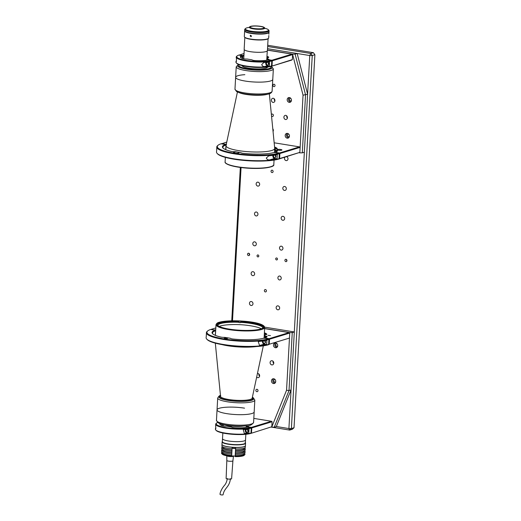 <?xml version="1.0" encoding="UTF-8"?>
<svg xmlns="http://www.w3.org/2000/svg" width="521" height="521" viewBox="0 0 521 521"><rect width="100%" height="100%" fill="white"/><g stroke="black" fill="none" stroke-linecap="round" stroke-linejoin="round"><path stroke-width="0.78" d="M285.99 259.276A1.218 1.055 -106.9 0 0 285.86 261.659A1.218 1.055 -106.9 0 0 285.99 259.276M286.517 259.523A1.218 1.055 -106.9 0 0 286.947 260.923M248.654 253.219A1.218 1.055 -106.9 0 0 248.524 255.609A1.218 1.055 -106.9 0 0 248.654 253.219M249.181 253.466A1.218 1.055 -106.9 0 0 249.605 254.867M272.138 170.185A1.218 1.055 -106.9 0 0 272.001 172.568A1.218 1.055 -106.9 0 0 272.138 170.185M265.463 289.552A1.218 1.055 -106.9 0 0 265.326 291.936A1.218 1.055 -106.9 0 0 265.463 289.552M257.98 254.945A1.003 0.866 -106.9 0 0 257.869 256.912A1.003 0.866 -106.9 0 0 257.98 254.945M276.644 257.973A1.003 0.866 -106.9 0 0 276.534 259.94A1.003 0.866 -106.9 0 0 276.644 257.973M284.896 157.205A2.012 1.739 -106.9 0 0 286.824 160.546A2.012 1.739 -106.9 0 0 286.563 156.697M284.681 186.492A2.012 1.739 -106.9 0 0 284.459 190.432A2.012 1.739 -106.9 0 0 284.681 186.492M283.014 216.332A2.012 1.739 -106.9 0 0 282.792 220.272A2.012 1.739 -106.9 0 0 283.014 216.332M281.34 246.172A2.012 1.739 -106.9 0 0 281.125 250.113A2.012 1.739 -106.9 0 0 281.34 246.172M279.673 276.019A2.012 1.739 -106.9 0 0 279.451 279.953A2.012 1.739 -106.9 0 0 279.673 276.019M278.006 305.86A2.012 1.739 -106.9 0 0 277.784 309.8A2.012 1.739 -106.9 0 0 278.006 305.86M258.012 182.168A2.012 1.739 -106.9 0 0 257.791 186.108A2.012 1.739 -106.9 0 0 258.012 182.168M256.339 212.008A2.012 1.739 -106.9 0 0 256.124 215.948A2.012 1.739 -106.9 0 0 256.339 212.008M254.671 241.848A2.012 1.739 -106.9 0 0 254.45 245.788A2.012 1.739 -106.9 0 0 254.671 241.848M253.004 271.688A2.012 1.739 -106.9 0 0 252.783 275.629A2.012 1.739 -106.9 0 0 253.004 271.688M251.337 301.535A2.012 1.739 -106.9 0 0 251.115 305.475A2.012 1.739 -106.9 0 0 251.337 301.535M267.644 46.486L310.744 53.474L312.242 55.526L291.389 428.549L294.026 427.741L292.327 429.271L289.689 430.079L272.008 427.213M276.345 426.517L288.908 428.555L309.761 55.539L310.744 53.474L313.382 52.673L267.716 45.268M294.026 427.741L314.886 54.725L312.242 55.526L309.761 55.539L267.52 48.687L297.172 53.494L295.12 54.119L305.547 94.861L302.304 152.848L299.822 152.855L303.046 95.187L292.535 54.112L295.12 54.119M241.067 167.534L232.496 320.793M288.908 428.555L289.689 430.079L291.389 428.549L288.908 428.555M231.747 320.806L240.324 167.436M313.382 52.673L314.886 54.725M260.643 328.985A23.165 4.552 -176.8 0 1 234.496 329.8A23.165 4.552 -176.8 0 1 217.244 324.407A23.165 4.552 -176.8 0 1 220.103 322.414A23.165 4.552 -176.8 0 1 246.251 321.607A23.165 4.552 -176.8 0 1 263.502 326.993A23.165 4.552 -176.8 0 1 260.643 328.985M253.584 422.453C251.969 424.947 249.37 426.093 245.795 425.904C239.64 426.432 233.2 426.185 226.466 425.169C220.116 424.055 218.436 423.013 217.941 422.661L216.456 420.375A18.593 3.654 3.2 0 0 226.075 424.14A18.593 3.654 3.2 0 0 253.584 422.453L254.176 411.929A18.593 3.654 -176.8 0 1 251.877 413.531A18.593 3.654 -176.8 0 1 230.894 414.182A18.593 3.654 -176.8 0 1 217.042 409.858A18.593 3.654 3.2 0 0 226.661 413.622A18.593 3.654 3.2 0 0 254.176 411.929L254.834 400.095A18.593 3.654 -176.8 0 1 252.542 401.698A18.593 3.654 -176.8 0 1 231.552 402.342A18.593 3.654 -176.8 0 1 217.706 398.018L217.042 409.858A18.593 3.654 3.2 0 1 244.557 408.164M256.41 346.55A24.389 4.793 -176.8 0 1 222.109 344.628M245.84 434.293L245.528 439.945A11.521 2.266 -176.8 0 1 244.102 440.935A11.521 2.266 -176.8 0 1 231.096 441.339A11.521 2.266 -176.8 0 1 222.513 438.662A11.521 2.266 -176.8 0 0 222.519 438.734A11.521 2.266 -176.8 0 0 234.079 441.574A11.521 2.266 -176.8 0 0 245.528 439.945A11.521 2.266 -176.8 0 0 245.521 439.874M243.802 426.061A16.158 3.178 -176.8 0 1 225.775 425.051M217.791 325.482A22.559 4.435 -176.8 0 1 239.08 322.291L239.106 321.568A23.165 4.552 -176.8 0 0 217.264 324.655M263.457 327.24A23.165 4.552 -176.8 0 0 240.624 321.646L240.585 322.662A22.559 4.435 -176.8 0 0 239.067 322.584L239.08 322.291M240.604 322.362A22.559 4.435 -176.8 0 1 251.168 323.482A22.559 4.435 -176.8 0 1 262.831 327.996M219.23 326.42A22.559 4.435 -176.8 0 1 228.752 324.733M252.027 326.035A22.559 4.435 -176.8 0 1 261.301 328.771M245.371 442.7A11.736 2.305 -176.8 0 1 245.56 443.15A11.736 2.305 -176.8 0 1 228.198 444.218A11.736 2.305 -176.8 0 1 222.122 441.841A11.736 2.305 -176.8 0 1 222.363 441.417M245.56 443.15L245.417 445.689A11.736 2.305 -176.8 0 1 228.055 446.751A11.736 2.305 -176.8 0 1 221.985 444.38L222.122 441.841M245.15 442.466A11.521 2.266 -176.8 0 1 240.624 444.485A11.521 2.266 -176.8 0 1 228.309 443.977A11.521 2.266 -176.8 0 1 222.356 441.574A11.521 2.266 -176.8 0 0 222.35 441.645L222.832 433.003M235.173 456.604L235.218 456.129A11.736 2.305 3.2 0 0 244.668 454.853L244.036 455.387A11.123 2.188 -176.8 0 1 235.173 456.604L235.147 456.389A1.765 0.345 3.2 0 0 234.235 456.044A1.765 0.345 3.2 0 0 231.669 456.129M231.708 455.654A11.736 2.305 -176.8 0 1 221.51 452.795L221.497 453.094A11.736 2.305 3.2 0 0 221.705 453.563A11.736 2.305 3.2 0 0 231.689 455.953L231.682 455.439A10.641 2.091 -176.8 0 1 228.113 455.009A10.641 2.091 -176.8 0 1 222.61 452.853L222.636 452.332M231.682 455.439L231.754 454.162M231.858 452.97A11.736 2.305 -176.8 0 1 221.659 450.105L221.594 451.303A11.736 2.305 -176.8 0 0 231.786 454.162L231.832 452.749A10.641 2.091 -176.8 0 1 228.263 452.319A10.641 2.091 -176.8 0 1 222.76 450.17L222.786 449.649M231.832 452.749L231.904 451.479M232.008 450.287A11.736 2.305 -176.8 0 1 221.809 447.422L221.744 448.614A11.736 2.305 -176.8 0 0 231.936 451.479L231.982 450.066A10.641 2.091 -176.8 0 1 228.413 449.636A10.641 2.091 -176.8 0 1 222.91 447.48L222.936 446.966M231.982 450.066L232.053 448.789M244.356 453.322A11.736 2.305 -176.8 0 1 244.948 454.104A11.736 2.305 -176.8 0 1 235.238 455.829L235.218 456.129M244.668 454.853A11.736 2.305 3.2 0 0 244.929 454.403L244.948 454.104M221.51 452.795A11.736 2.305 -176.8 0 1 222.187 452.085M231.689 455.953L231.643 456.429A11.123 2.188 -176.8 0 1 222.272 454.175L221.705 453.563M221.979 444.406A11.736 2.305 3.2 0 0 221.979 444.439A11.736 2.305 3.2 0 0 232.171 447.298L232.164 447.239M232.171 447.298L232.086 448.796A11.736 2.305 -176.8 0 1 221.894 445.93L221.979 444.439M221.809 447.422A11.736 2.305 -176.8 0 1 222.487 446.712M221.659 450.105A11.736 2.305 -176.8 0 1 222.337 449.395M235.7 447.474A11.736 2.305 3.2 0 0 245.417 445.748L245.332 447.239A11.736 2.305 -176.8 0 1 235.616 448.965L235.616 448.034A1.765 0.345 3.2 0 0 235.531 447.93M244.505 450.639A11.736 2.305 -176.8 0 1 245.098 451.42L245.033 452.612A11.736 2.305 -176.8 0 1 235.316 454.338L235.238 455.829M235.316 454.338L235.616 448.965M244.18 448.151L244.154 448.672A10.641 2.091 -176.8 0 1 235.512 450.242M244.655 447.949A11.736 2.305 -176.8 0 1 245.248 448.731A11.736 2.305 -176.8 0 1 235.538 450.463M245.248 448.731L245.183 449.923A11.736 2.305 -176.8 0 1 235.466 451.655M244.03 450.834L244.004 451.355A10.641 2.091 -176.8 0 1 235.362 452.925M245.098 451.42A11.736 2.305 -176.8 0 1 235.388 453.146M243.88 453.524L243.854 454.045A10.641 2.091 -176.8 0 1 235.212 455.615M226.694 455.771L228.999 456.487L232.451 456.539L232.483 455.953M232.451 456.539L233.538 455.966M228.999 456.487L229.019 456.149M227.312 478.486C226.876 481.521 225.847 483.911 224.232 485.663C223.463 486.477 220.168 491.01 220.018 494.273A1.556 0.436 7.9 0 0 220.884 494.8A1.556 0.436 7.9 0 0 222.565 494.95A1.556 0.436 7.9 0 0 223.099 494.703C224.29 487.715 229.559 487.35 230.419 478.656M226.824 460.505A3.048 0.599 -176.8 0 0 228.615 461.144A3.048 0.599 -176.8 0 0 231.871 461.222A3.048 0.599 -176.8 0 0 232.913 460.844A3.048 0.599 -176.8 0 0 232.913 460.838L231.604 478.727A2.742 0.541 -176.8 0 1 230.673 479.073A2.742 0.541 -176.8 0 1 227.723 479.001A2.742 0.541 -176.8 0 1 226.127 478.421L226.824 460.499A3.048 0.599 -176.8 0 1 226.824 460.499L226.791 455.868M232.092 456.533A3.354 0.658 -176.8 0 1 229.357 456.494M228.765 456.422A3.354 0.658 -176.8 0 1 226.928 455.908M233.467 456.005A3.354 0.658 -176.8 0 1 233.48 456.083A3.354 0.658 -176.8 0 1 232.568 456.474M235.44 448.314L232.236 448.132M235.564 447.415L235.518 448.223A1.674 0.332 -176.8 0 1 234.522 448.464A1.674 0.332 -176.8 0 1 232.731 448.314A1.674 0.332 -176.8 0 1 232.171 448.034L232.21 447.246M245.358 442.857A11.521 2.266 -176.8 0 1 245.358 442.928A11.521 2.266 -176.8 0 1 233.909 444.556A11.521 2.266 -176.8 0 1 222.35 441.717A11.521 2.266 -176.8 0 1 222.35 441.645M237.446 91.95L226.029 145.541A24.389 4.793 3.2 0 0 226.01 145.685A24.389 4.793 3.2 0 0 238.625 150.621A24.389 4.793 3.2 0 0 274.71 148.407A24.389 4.793 3.2 0 0 274.704 148.264L269.337 93.734M244.863 74.679A18.593 3.654 3.2 0 0 235.635 77.303A18.593 3.654 3.2 0 0 245.254 81.068A18.593 3.654 3.2 0 0 272.77 79.381A18.593 3.654 -176.8 0 1 270.471 80.983A18.593 3.654 -176.8 0 1 249.481 81.628A18.593 3.654 -176.8 0 1 235.635 77.303L234.971 89.143A18.593 3.654 3.2 0 0 244.59 92.907A18.593 3.654 3.2 0 0 272.105 91.221L273.356 68.863A18.593 3.654 -176.8 0 1 271.057 70.459A18.593 3.654 -176.8 0 1 250.073 71.11A18.593 3.654 -176.8 0 1 236.221 66.786L235.635 77.303M239.191 64.721A16.158 3.178 3.2 0 0 238.742 65.412A16.158 3.178 3.2 0 0 247.097 68.681A16.158 3.178 3.2 0 0 271.005 67.216A16.158 3.178 3.2 0 0 270.633 66.48M268.081 38.704L267.416 50.583A11.644 2.286 -176.8 0 1 265.977 51.586A11.644 2.286 -176.8 0 1 252.835 51.996A11.644 2.286 -176.8 0 1 244.16 49.287L244.824 37.401M251.48 36.073L251.024 36.691L250.145 35.858L250.581 35.239L251.48 36.073M268.973 32.139A12.191 2.397 -176.8 0 1 268.986 32.295A12.191 2.397 -176.8 0 1 267.481 33.344A12.191 2.397 -176.8 0 1 253.72 33.767A12.191 2.397 -176.8 0 1 244.642 30.934A12.191 2.397 -176.8 0 1 244.675 30.785M268.803 35.545L268.673 37.961A12.191 2.397 -176.8 0 1 268.4 38.43A12.191 2.397 -176.8 0 1 267.162 39.01A12.191 2.397 -176.8 0 1 254.606 39.55A12.191 2.397 -176.8 0 1 244.544 37.095A12.191 2.397 -176.8 0 1 244.323 36.6L244.642 30.934M268.4 38.43L268.081 38.697A11.885 2.338 -176.8 0 1 266.882 39.27A11.885 2.338 -176.8 0 1 254.639 39.791A11.885 2.338 -176.8 0 1 244.824 37.395L244.544 37.095M263.554 28.492A7.437 1.459 -176.8 0 1 254.443 28.668A7.437 1.459 -176.8 0 1 249.787 26.734A7.437 1.459 -176.8 0 1 250.542 26.382A7.437 1.459 -176.8 0 1 258.201 26.05A7.437 1.459 -176.8 0 1 264.342 27.548A7.437 1.459 -176.8 0 1 263.554 28.492M264.342 27.548L264.622 27.854A7.743 1.524 -176.8 0 1 264.759 28.167A7.743 1.524 -176.8 0 1 263.802 28.831A7.743 1.524 -176.8 0 1 255.069 29.104A7.743 1.524 -176.8 0 1 249.299 27.3A7.743 1.524 -176.8 0 1 249.474 27.007L249.787 26.734M251.044 26.46A6.858 1.348 -176.8 0 1 258.787 26.219A6.858 1.348 -176.8 0 1 263.893 27.815A6.858 1.348 -176.8 0 1 263.046 28.408A6.858 1.348 -176.8 0 1 255.31 28.648A6.858 1.348 -176.8 0 1 250.197 27.053A6.858 1.348 -176.8 0 1 251.044 26.46M249.292 27.398A11.586 2.279 3.2 0 0 246.778 27.887A11.586 2.279 3.2 0 0 245.625 28.434A11.586 2.279 3.2 0 0 252.893 31.442A11.586 2.279 3.2 0 0 267.078 31.162A11.586 2.279 3.2 0 0 268.289 29.704A11.586 2.279 3.2 0 0 264.753 28.264M268.289 29.704L268.849 30.309A12.191 2.397 -176.8 0 1 269.07 30.798A12.191 2.397 -176.8 0 1 267.579 31.846A12.191 2.397 -176.8 0 1 253.818 32.276A12.191 2.397 -176.8 0 1 244.72 29.437A12.191 2.397 -176.8 0 1 245 28.974L245.625 28.434M244.72 29.437L244.655 30.635A12.191 2.397 3.2 0 0 253.753 33.468A12.191 2.397 3.2 0 0 267.514 33.038A12.191 2.397 3.2 0 0 269.005 31.996L269.07 30.798M270.979 67.372A16.158 3.178 -176.8 0 1 268.992 68.922A16.158 3.178 -176.8 0 1 250.367 69.443A16.158 3.178 -176.8 0 1 238.755 65.568M256.651 377.158A2.136 1.843 -106.9 0 0 259.621 375.452A2.136 1.843 -106.9 0 0 257.439 373.472M258.891 373.987A2.136 1.843 -106.9 0 0 259.582 376.26M272.053 360.721A2.136 1.843 -106.9 0 0 271.819 364.902A2.136 1.843 -106.9 0 0 272.053 360.721M273.056 361.229A2.136 1.843 -106.9 0 0 273.753 363.502M256.866 391.688A1.218 1.055 73.1 0 1 257.003 389.298A1.218 1.055 73.1 0 1 256.866 391.688M273.74 378.76A2.436 2.11 -106.9 0 0 272.893 378.819A2.436 2.11 -106.9 0 0 271.487 381.287A2.436 2.11 -106.9 0 0 273.473 383.534A2.436 2.11 -106.9 0 0 274.313 383.482A2.436 2.11 -106.9 0 0 275.72 381.014A2.436 2.11 -106.9 0 0 273.74 378.76M273.59 378.747A2.436 2.11 -106.9 0 0 272.887 381.281A2.436 2.11 -106.9 0 0 274.788 383.137A2.436 2.11 -106.9 0 0 274.938 383.15M275.739 342.955A2.436 2.11 -106.9 0 0 274.893 343.007A2.436 2.11 -106.9 0 0 273.486 345.475A2.436 2.11 -106.9 0 0 275.472 347.728A2.436 2.11 -106.9 0 0 276.319 347.67A2.436 2.11 -106.9 0 0 277.726 345.202A2.436 2.11 -106.9 0 0 275.739 342.955M275.596 342.935A2.436 2.11 -106.9 0 0 274.886 345.475A2.436 2.11 -106.9 0 0 276.794 347.325A2.436 2.11 -106.9 0 0 276.938 347.344M274.261 427.22L276.312 426.595L291.063 389.936L294.306 331.949L292.255 332.574L289.012 390.561L274.261 427.22L271.246 427.142M291.063 389.936L289.012 390.561L286.55 390.255L289.774 332.58L264.642 328.504M276.944 343.586A1.374 1.185 -106.9 0 0 276.853 346.283A1.374 1.185 -106.9 0 0 277.693 346.048M274.938 379.399A1.374 1.185 -106.9 0 0 274.847 382.088A1.374 1.185 -106.9 0 0 275.694 381.86M271.675 427.213L286.55 390.255M289.774 332.58L292.255 332.574M264.694 327.142L294.306 331.949M220.298 424.289A1.374 1.185 -106.9 0 0 219.823 424.172M215.955 428.002A19.14 3.764 3.2 0 0 215.434 428.803A19.14 3.764 3.2 0 0 215.44 428.939L215.551 429.083M215.733 428.848L215.674 424.758A19.14 3.764 -176.8 0 1 215.668 424.628L215.694 424.211A19.14 3.764 -176.8 0 1 216.124 423.475L216.625 423.045A18.658 3.667 3.2 0 0 228.022 427.852A18.658 3.667 3.2 0 0 250.848 427.533L251.252 428.08A19.14 3.764 -176.8 0 1 229.657 428.627A19.14 3.764 -176.8 0 1 215.694 424.211M245.879 430.561A1.374 1.185 73.1 0 1 248.283 430.952A1.374 1.185 73.1 0 1 245.879 430.561M247.709 429.662A1.374 1.185 -106.9 0 0 248.217 431.316M217.641 422.459A18.658 3.667 3.2 0 0 216.625 423.045M220.657 423.847A14.568 2.866 3.2 0 0 220.259 424.465A14.568 2.866 3.2 0 0 220.344 424.817M221.725 424.166L221.653 425.52M250.972 433.094L250.516 433.505A18.658 3.667 -176.8 0 1 231.304 434.214A18.658 3.667 -176.8 0 1 216.208 430.483L215.759 429.994A19.14 3.764 3.2 0 0 231.252 433.83A19.14 3.764 3.2 0 0 250.972 433.094L251.252 428.08M244.382 433.635A19.14 3.764 3.2 0 0 248.823 433.146L249.058 428.965A19.14 3.764 -176.8 0 1 244.616 429.454L243.248 429.695L244.382 433.635L246.967 432.847L248.823 433.146M245.567 429.389A2.136 1.843 -106.9 0 0 246.967 432.847M250.848 427.533L247.703 427.025A15.057 2.957 -176.8 0 1 235.069 427.774A3.536 0.697 -176.8 0 1 231.5 426.966L226.576 426.165A3.536 0.697 -176.8 0 1 222.011 425.657A15.057 2.957 -176.8 0 1 219.934 423.599M215.434 428.803L215.414 429.219A19.14 3.764 3.2 0 0 215.759 429.994M246.322 427.331L246.303 426.002M247.957 427.064A3.048 0.599 3.2 0 0 246.609 426.497L246.361 426.569M271.806 426.751L251.037 433.348L271.806 426.751L272.086 421.736L251.773 427.923L251.493 432.938M247.749 427.272L248.204 426.868L251.376 427.383L251.773 427.923M272.086 421.736L271.454 421.261L253.812 418.402M251.376 427.383L271.454 421.261M246.98 425.768L247 425.97A3.536 0.697 -176.8 0 1 248.204 426.868M222.233 424.302L222.154 425.709M246.4 426.543L246.44 425.833M206.153 337.08L206.114 337.699A33.533 6.591 3.2 0 0 206.726 339.06A33.533 6.591 3.2 0 0 234.092 345.788A33.533 6.591 3.2 0 0 268.634 344.42L268.914 339.405A33.533 6.591 -176.8 0 1 231.077 340.454A33.533 6.591 -176.8 0 1 206.401 332.685A33.533 6.591 -176.8 0 1 207.15 331.408L207.651 330.972A33.044 6.493 3.2 0 0 228.061 339.516A33.044 6.493 3.2 0 0 268.517 338.858L264.036 338.129A27.919 5.49 -176.8 0 1 233.128 339.047A3.536 0.697 -176.8 0 1 230.477 338.305L224.681 337.367A3.536 0.697 -176.8 0 1 220.689 337.035A27.919 5.49 -176.8 0 1 212.529 333.655A27.919 5.49 -176.8 0 1 215.186 330.21L215.583 330.757A27.437 5.392 3.2 0 0 212.483 333.03A27.437 5.392 3.2 0 0 212.783 333.896M206.225 336.879L206.459 332.704M264.668 340.741A1.374 1.185 73.1 0 1 264.753 343.326A1.374 1.185 73.1 0 1 263.574 340.91M264.981 340.923A1.374 1.185 -106.9 0 0 265.482 342.577M215.583 330.757L215.329 335.355M268.634 344.42L268.178 344.824A33.044 6.493 -176.8 0 1 234.144 346.172A33.044 6.493 -176.8 0 1 207.176 339.542L206.726 339.06M224.18 338.311L226.583 338.702L227.631 338.311L225.059 338.044L224.167 338.565M215.186 330.21L210.705 329.48A33.044 6.493 3.2 0 0 207.651 330.972M268.517 338.858L268.914 339.405M259.562 345.527A33.533 6.591 3.2 0 0 266.667 344.498L266.895 340.324A33.533 6.591 -176.8 0 1 259.797 341.353L258.24 341.646L259.562 345.527L264.232 344.107L266.667 344.498M262.63 341.04A2.136 1.843 -106.9 0 0 264.232 344.107M267.918 335.335L270.484 335.609L267.918 335.335M264.186 338.155L264.284 336.371L264.792 335.869L265.541 336.006A3.536 0.697 -176.8 0 1 267.026 336.813A3.536 0.697 -176.8 0 1 267.006 336.827A27.919 5.49 -176.8 0 1 264.622 337.953L269.11 338.683L289.116 332.587L289.748 333.062L269.507 339.23L269.11 338.683M266.589 337.107A3.048 0.599 3.2 0 0 265.241 336.546L264.284 336.371M266.211 334.573L266.218 334.489A27.437 5.392 3.2 0 0 264.362 333.453M264.401 332.776A27.919 5.49 -176.8 0 1 266.713 334.013A3.536 0.697 -176.8 0 1 265.404 334.697L264.675 334.762L264.792 335.869M266.218 334.489L266.713 334.013M215.707 330.021L211.031 329.539M215.824 327.924L211.285 329.305M269.227 344.238L289.468 338.07L269.227 344.238L269.507 339.23M289.468 338.07L289.748 333.062M264.167 338.363L264.622 337.953M268.439 344.596L268.771 344.648M289.116 332.587L264.635 328.614M273.037 102.442A2.136 1.843 -106.9 0 0 273.271 98.267A2.136 1.843 -106.9 0 0 273.037 102.442M273.056 131.487A2.136 1.843 -106.9 0 0 272.789 128.804M285.541 119.524A2.136 1.843 -106.9 0 0 285.775 115.349A2.136 1.843 -106.9 0 0 285.541 119.524M271.389 114.594A1.218 1.055 73.1 0 1 273.382 115.206A1.218 1.055 73.1 0 1 271.532 116.007M274.059 84.239A1.218 1.055 73.1 0 1 273.922 86.623A1.218 1.055 73.1 0 1 274.059 84.239M289.188 102.35A2.436 2.11 -106.9 0 0 290.034 102.298A2.436 2.11 -106.9 0 0 291.441 99.83A2.436 2.11 -106.9 0 0 289.455 97.577A2.436 2.11 -106.9 0 0 288.614 97.629A2.436 2.11 -106.9 0 0 287.208 100.104A2.436 2.11 -106.9 0 0 289.188 102.35M289.311 97.557A2.436 2.11 -106.9 0 0 288.608 100.097A2.436 2.11 -106.9 0 0 290.51 101.947A2.436 2.11 -106.9 0 0 290.653 101.966M287.188 138.163A2.436 2.11 -106.9 0 0 288.035 138.104A2.436 2.11 -106.9 0 0 289.442 135.636A2.436 2.11 -106.9 0 0 287.455 133.389A2.436 2.11 -106.9 0 0 286.609 133.441A2.436 2.11 -106.9 0 0 285.202 135.909A2.436 2.11 -106.9 0 0 287.188 138.163M287.312 133.369A2.436 2.11 -106.9 0 0 286.602 135.909A2.436 2.11 -106.9 0 0 288.51 137.759A2.436 2.11 -106.9 0 0 288.654 137.778M303.046 95.187L307.598 94.236L297.172 53.494M288.66 134.021A1.374 1.185 -106.9 0 0 288.569 136.717A1.374 1.185 -106.9 0 0 289.409 136.482M290.659 98.209A1.374 1.185 -106.9 0 0 290.568 100.905A1.374 1.185 -106.9 0 0 291.415 100.67M286.778 115.857A2.136 1.843 -106.9 0 0 287.468 118.124M272.952 130.471A2.136 1.843 -106.9 0 0 273.297 130.882M274.274 98.775A2.136 1.843 -106.9 0 0 274.971 101.041M267.449 50.042L292.535 54.112M299.288 152.77L299.822 152.855M302.304 152.848L304.355 152.223L307.598 94.236M266.407 63.432A1.374 1.185 -106.9 0 0 268.81 63.822A1.374 1.185 -106.9 0 0 266.407 63.432M268.237 62.533A1.374 1.185 -106.9 0 0 268.738 64.187M266.094 62.253A2.136 1.843 -106.9 0 0 267.494 65.718L269.344 66.017A19.14 3.764 3.2 0 1 264.909 66.506L267.494 65.718M269.344 66.017L269.578 61.836A19.14 3.764 -176.8 0 1 265.143 62.325L263.776 62.566L261.731 64.545C262.232 66.089 263.287 66.747 264.909 66.506M271.5 65.965L271.044 66.375A18.658 3.667 -176.8 0 1 251.832 67.085A18.658 3.667 -176.8 0 1 236.736 63.354L236.28 62.865A19.14 3.764 3.2 0 0 251.78 66.695A19.14 3.764 3.2 0 0 271.5 65.965L271.78 60.95A19.14 3.764 -176.8 0 1 250.178 61.498A19.14 3.764 -176.8 0 1 236.215 57.076A19.14 3.764 -176.8 0 1 236.645 56.346L237.153 55.916A18.658 3.667 3.2 0 0 248.55 60.723A18.658 3.667 3.2 0 0 271.376 60.403L271.78 60.95M236.482 60.866A19.14 3.764 3.2 0 0 235.961 61.673L235.935 62.09A19.14 3.764 3.2 0 0 236.28 62.865M271.376 60.403L268.23 59.895A15.057 2.957 -176.8 0 1 255.59 60.644A3.536 0.697 -176.8 0 1 252.073 59.895A3.536 0.697 -176.8 0 1 252.027 59.837L247.13 59.036A3.536 0.697 -176.8 0 1 242.532 58.528A15.057 2.957 -176.8 0 1 240.591 57.44A15.057 2.957 -176.8 0 1 241.9 55.623L242.298 56.17A14.568 2.866 3.2 0 0 240.78 57.336A14.568 2.866 3.2 0 0 240.871 57.681M242.298 56.17L242.174 58.385M237.153 55.916A18.658 3.667 3.2 0 1 238.748 55.115L241.9 55.623M235.961 61.673A19.14 3.764 3.2 0 0 235.967 61.81C236.365 63.523 236.697 57.714 236.195 57.629A19.14 3.764 -176.8 0 1 236.195 57.499L236.215 57.076M243.913 55.897A3.048 0.599 3.2 0 0 242.825 56.014L242.682 58.58M268.276 60.143L268.732 59.739A3.536 0.697 -176.8 0 0 268.921 59.628A3.536 0.697 -176.8 0 0 267.527 58.84L266.889 59.44L266.83 58.873M268.484 59.935A3.048 0.599 3.2 0 0 267.136 59.368L267.293 59.075M266.869 58.124L267.41 57.701L267.527 58.84M268.204 57.571A3.048 0.599 3.2 0 0 267.814 57.343A14.568 2.866 3.2 0 0 266.934 57.043M266.967 56.411A15.057 2.957 -176.8 0 1 268.263 56.841A3.536 0.697 -176.8 0 1 268.68 57.369A3.536 0.697 -176.8 0 1 267.41 57.701M243.945 55.311A3.536 0.697 -176.8 0 0 242.421 55.467L242.825 56.014M244.049 53.494L239.028 55.161M292.333 59.622L271.565 66.219L291.643 60.097L292.333 59.622L292.613 54.607L291.981 54.132L267.442 50.153M272.021 65.809L272.301 60.794L292.613 54.607M272.301 60.794L271.897 60.247L291.981 54.132M242.421 55.467L239.256 54.959M271.897 60.247L268.732 59.739M266.889 59.44L266.85 60.202M267.091 60.156L267.019 59.342M273.961 155.219A1.374 1.185 -106.9 0 0 275.134 157.635A1.374 1.185 -106.9 0 0 275.049 155.05M275.362 155.225A1.374 1.185 -106.9 0 0 275.863 156.88M273.011 155.343A2.136 1.843 -106.9 0 0 274.613 158.41L277.048 158.807A33.533 6.591 3.2 0 1 269.943 159.836L274.613 158.41M277.048 158.807L277.283 154.626A33.533 6.591 -176.8 0 1 270.178 155.655L268.628 155.955L266.296 158.019C267.012 159.602 268.23 160.208 269.943 159.836M225.567 144.519L221.086 143.789A33.044 6.493 3.2 0 0 218.038 145.281A33.044 6.493 3.2 0 0 238.442 153.825A33.044 6.493 3.2 0 0 278.898 153.167L274.417 152.438A27.919 5.49 -176.8 0 1 243.509 153.356A3.536 0.697 -176.8 0 1 240.858 152.614L235.062 151.676A3.536 0.697 -176.8 0 1 231.077 151.337A27.919 5.49 -176.8 0 1 222.91 147.957A27.919 5.49 -176.8 0 1 225.567 144.519L225.971 145.066A27.437 5.392 3.2 0 0 222.864 147.332A27.437 5.392 3.2 0 0 223.164 148.205M225.971 145.066L225.71 149.664M234.509 152.197L233.629 152.464A2.436 0.482 3.2 0 0 233.33 152.679A2.436 0.482 3.2 0 0 235.147 153.246A2.436 0.482 3.2 0 0 237.895 153.161L238.781 152.894A2.436 0.482 3.2 0 0 239.08 152.679A2.436 0.482 3.2 0 0 237.263 152.112A2.436 0.482 3.2 0 0 234.509 152.197L234.457 153.148M278.566 159.133A33.044 6.493 -176.8 0 1 244.525 160.481A33.044 6.493 -176.8 0 1 217.557 153.851L217.107 153.363A33.533 6.591 3.2 0 0 244.473 160.097A33.533 6.591 3.2 0 0 279.015 158.723L278.566 159.133M216.534 151.39L216.502 152.008A33.533 6.591 3.2 0 0 217.107 153.363M216.612 151.188L216.84 147.007M278.898 153.167L279.295 153.715A33.533 6.591 -176.8 0 1 241.457 154.763A33.533 6.591 -176.8 0 1 216.782 146.994A33.533 6.591 -176.8 0 1 217.531 145.711L218.038 145.281M279.015 158.723L279.295 153.715M281.633 150.185A2.436 0.482 3.2 0 0 281.933 149.976A2.436 0.482 3.2 0 0 280.116 149.41A2.436 0.482 3.2 0 0 277.367 149.494A2.436 0.482 3.2 0 0 277.061 149.703A2.436 0.482 3.2 0 0 278.878 150.269A2.436 0.482 3.2 0 0 281.633 150.185M276.97 151.416A3.048 0.599 3.2 0 0 275.622 150.856L274.665 150.68L274.567 152.464M274.58 147A27.919 5.49 -176.8 0 1 277.094 148.322A3.536 0.697 -176.8 0 1 277.152 148.661A3.536 0.697 -176.8 0 1 275.785 148.999L274.652 149.384M275.055 149.071L275.173 150.172L274.665 150.68L274.613 150.152M275.173 150.172L275.922 150.315A3.536 0.697 -176.8 0 1 277.406 151.116A3.536 0.697 -176.8 0 1 277.387 151.136A27.919 5.49 -176.8 0 1 275.003 152.262L274.547 152.666M279.49 152.985L299.497 146.889L300.129 147.365L279.888 153.532L279.49 152.985L275.003 152.262M278.82 158.898L279.608 158.547L279.888 153.532M279.608 158.547L299.849 152.379L300.129 147.365M299.849 152.379L279.152 158.957M221.412 143.842L226.772 142.057M221.666 143.614L226.153 144.337L226.557 144.884M299.497 146.889L274.163 142.787M276.671 148.863A3.048 0.599 3.2 0 0 276.599 148.798A27.437 5.392 3.2 0 0 274.652 147.723M277.094 148.322L276.592 148.882M252.236 397.907A16.444 3.23 -176.8 0 1 250.725 400.2A16.444 3.23 -176.8 0 1 230.106 400.525A16.444 3.23 -176.8 0 1 220.533 396.136M219.302 322.284A24.083 4.735 -176.8 0 1 251.962 322.173A24.083 4.735 -176.8 0 1 261.438 329.116A24.083 4.735 -176.8 0 1 228.784 329.233A24.083 4.735 -176.8 0 1 219.302 322.284M216.007 324.642C216.619 323.333 217.68 322.551 219.198 322.291C229.331 319.145 263.587 321.138 264.701 327.364A24.389 4.793 -176.8 0 1 261.692 329.461A24.389 4.793 -176.8 0 1 234.17 330.307A24.389 4.793 -176.8 0 1 216.007 324.642L215.407 335.387M263.32 345.84L252.184 398.155A15.845 3.113 -176.8 0 1 250.236 399.425A15.845 3.113 -176.8 0 1 232.587 400.004A15.845 3.113 -176.8 0 1 220.559 396.39L215.316 343.157M252.34 397.406A17.375 3.413 -176.8 0 1 251.539 400.33A17.375 3.413 -176.8 0 1 228.628 400.512A17.375 3.413 -176.8 0 1 220.487 395.621M243.522 426.08A11.521 2.266 -176.8 0 1 226.055 425.103M235.147 456.389L235.616 448.034M225.697 163.014A24.083 4.735 3.2 0 0 237.791 167.059M273.805 164.597C274.404 166.271 270.301 167.501 261.509 168.29C253.655 168.7 245.762 168.296 237.817 167.072C227.612 165.391 224.447 162.956 225.105 161.875A24.389 4.793 3.2 0 0 237.719 166.811A24.389 4.793 3.2 0 0 273.805 164.597L274.053 160.097M238.963 92.543A15.845 3.113 3.2 0 0 245.814 94.386A15.845 3.113 3.2 0 0 267.768 94.151M237.85 167.065A24.083 4.735 3.2 0 0 273.089 165.665M242.154 65.6A12.745 2.507 3.2 0 0 248.745 68.179A12.745 2.507 3.2 0 0 267.599 67.027M250.087 66.916A11.521 2.266 3.2 0 0 259.569 67.443M271.115 66.31A17.375 3.413 -176.8 0 1 270.06 69.091A17.375 3.413 -176.8 0 1 247.521 69.332A17.375 3.413 -176.8 0 1 238.683 64.519M246.563 427.285L246.609 426.497M225.059 338.044L225.02 338.748M265.176 337.764L265.541 336.006M268.263 56.841L267.801 57.649M233.603 152.92L233.629 152.464M275.922 150.315L275.557 152.067M252.548 326.126A98.156 98.156 0 0 0 228.224 324.772M264.701 327.364L264.101 338.142M254.834 400.095L253.349 397.81L252.366 397.289M220.715 395.426C219.81 395.27 218.807 396.136 217.706 398.018M246.316 425.846L246.231 427.344M223.307 424.563L223.229 425.963M216.456 420.375L217.042 409.858M232.913 460.844L233.48 456.083M245.358 442.928L245.528 439.945M225.105 161.875L225.359 157.368M225.788 149.696L226.01 145.685M272.105 91.221C271.649 93.012 269.767 94.073 266.446 94.392C260.044 95.252 252.893 95.096 244.981 93.93C238.638 92.816 236.957 91.774 236.462 91.429L234.971 89.143M274.482 152.451L274.71 148.407M243.75 58.827L244.264 49.619M266.752 60.215L267.273 50.908M268.986 32.295L268.882 34.217M238.494 64.441L236.221 66.786M271.22 66.213L273.356 68.863M247.612 426.771L247.651 426.126M206.362 333.31L206.401 332.685M216.782 146.994L216.743 147.619"/></g></svg>
